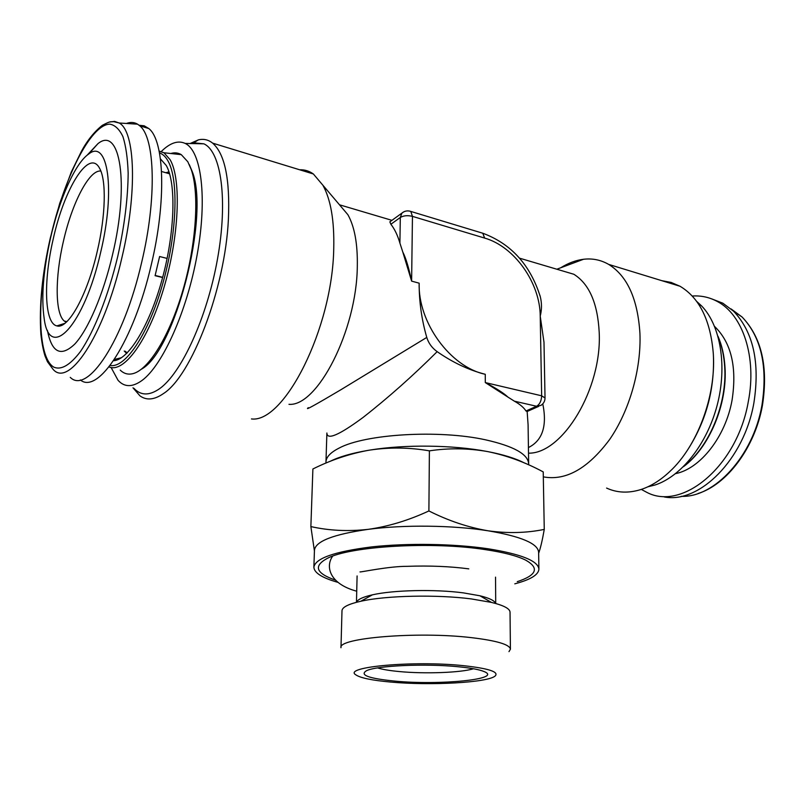 <?xml version="1.0" encoding="UTF-8"?>
<svg xmlns="http://www.w3.org/2000/svg" width="805" height="805" viewBox="0 0 805 805"><rect width="100%" height="100%" fill="white"/><g stroke="black" fill="none" stroke-linecap="round" stroke-linejoin="round"><path stroke-width="1.21" d="M377.585 667.919C382.445 669.448 389.66 670.656 399.23 671.551C424.708 674.016 461.044 672.708 473.451 668.754M458.407 666.761C471.036 668.019 479.679 669.649 484.338 671.662C503.004 679.289 439.319 685.468 394.863 681.1C368.569 678.494 359.161 675.003 366.647 670.635C377.032 665.584 425.966 663.411 458.407 666.761M463.318 665.654C413.659 660.392 342.427 666.963 355.78 674.801C360.238 677.931 371.87 680.346 390.667 682.056C430.273 685.759 487.729 682.67 495.135 676.019C499.251 671.883 488.645 668.422 463.318 665.654M471.408 637.64C417.584 631.241 337.476 637.983 340.978 647.723L341.994 610.733C342.195 607.191 348.464 604.032 360.811 601.255C385.877 595.539 436.884 594.402 471.358 598.93L491.392 602.392C503.689 605.38 509.907 608.65 510.038 612.192L510.41 649.202C509.746 644.513 496.745 640.659 471.408 637.64M495.598 603.468C494.652 600.671 489.43 598.105 479.931 595.781L463.348 592.872C434.931 589.089 393.263 590.035 372.383 594.845C362.844 596.998 357.581 599.473 356.575 602.261M514.798 583.836C530.485 579.701 538.515 574.81 538.907 569.145C538.132 560.904 521.207 554.122 488.132 548.779C453.99 543.707 407.229 542.952 371.467 546.927C334.488 551.606 315.288 558.358 313.88 567.183C314.171 572.848 322.121 577.889 337.728 582.297M538.907 569.145L538.625 552.16C537.841 543.496 520.976 536.382 488.041 530.787C453.114 525.222 404.04 524.619 368.277 529.338C333.451 534.309 315.51 541.262 314.453 550.197L313.88 567.183M517.263 581.673C536.774 575.193 539.592 568.018 525.705 560.139C517.202 555.913 503.829 552.411 485.596 549.664C432.164 541.242 349.954 546.162 327.233 558.408C313.215 566.046 315.902 573.271 335.303 580.083M692.26 296.029C701.155 295.425 709.537 297.266 717.416 301.543C742.824 314.735 756.972 357.108 748.348 401.343C737.37 466.206 682.227 511.366 646.757 492.328L641.313 489.4M711.399 298.766L722.83 303.193L733.576 311.203C753.319 332.022 760.101 362.552 753.913 402.782C744.152 459.665 699.193 503.89 664.226 496.937M162.61 277.544L155.093 275.692L159.611 256.513L167.118 258.425M167.118 258.435L159.611 256.523M100.846 171.052C89.254 169.453 71.937 203.232 63.374 241.46C54.951 277.413 55.012 313.537 64.279 321.044L66.191 322.242M97.335 250.989C105.697 215.488 106.471 180.35 99.689 168.507C89.295 147.718 64.309 188.32 53.251 238.894C43.259 281.418 44.406 323.58 56.903 325.884C67.952 329.678 87.312 295.254 97.335 250.989M80.339 379.95C98.049 394.782 133.7 341.441 151.249 264.855C166.524 201.391 164.462 140.533 148.794 128.538L144.186 125.801L139.104 125.258M70.266 377.364C87.332 394.772 123.658 341.109 141.64 262.45C156.935 198.724 155.113 137.715 139.718 125.781L137.585 124.181C134.204 122.169 130.48 121.927 126.425 123.467M50.504 238.139C43.229 270.943 41.136 297.85 44.225 318.861C49.628 361.586 84.082 326.196 100.756 251.935C115.749 189.477 107.82 138.4 88.681 154.037C75.267 163.043 59.278 199.268 50.504 238.139M47.394 330.312C51.762 352.731 60.908 357.299 74.825 344.027C88.077 329.758 103.261 294.539 112.479 254.964C129.736 183.278 119.965 125.409 97.888 143.713L87.081 155.244M127.099 353.013L125.328 351.262M160.426 158.857L166.283 165.518C176.386 183.178 174.947 232.776 162.097 279.456C149.328 326.206 128.126 360.207 113.525 360.731M115.85 359.09L116.323 360.217M141.408 369.193C174.715 351.684 210.246 215.639 192.164 171.395L189.286 164.592M170.801 153.503C174.594 152.356 178.086 152.739 181.286 154.651L187.796 161.735L191.308 169.704C199.489 193.683 196.279 244.217 182.977 290.001C169.714 335.846 148.774 369.596 133.107 373.601C128.176 374.878 123.89 373.711 120.237 370.109M114.29 360.65L114.028 359.986M191.137 143.552L193.673 142.797L203.866 143.823C221.264 151.582 228.097 200.294 217.481 259.099C206.996 317.864 181.276 373.53 159.501 388.745C149.267 395.829 140.734 395.678 133.902 388.272M190.091 143.531L198.443 139.849C203.635 138.641 208.374 139.728 212.631 143.129C224.837 153.815 230.099 179.183 228.399 219.252C225.199 288.764 191.389 376.197 163.304 393.675C154.308 399.874 146.54 400.608 139.969 395.869L132.976 387.809M161.272 151.511C170.066 142.847 178.046 140.151 185.2 143.431C201.421 150.948 207.449 197.97 197.155 254.732C186.971 311.465 162.61 365.39 142.093 380.403C132.453 387.386 124.433 387.356 118.053 380.302L111.1 367.503M661.811 280.673L671.169 282.444L680.034 286.258C699.434 297.86 710.523 320.31 713.3 353.586L713.361 354.693C715.907 396.774 697.1 446.332 669.81 471.519C660.583 480.193 651.064 486.16 641.273 489.42C628.745 493.395 617.183 492.952 606.588 488.072M696.697 301.432L701.688 306.011C720.596 325.602 727.428 366.265 717.144 405.328C706.891 444.41 681.04 476.55 655.069 484.982L647.794 486.834M325.995 463.056L325.965 461.979C326.136 457.099 330.493 452.48 339.016 448.133C365.057 433.986 438.997 429.498 485.576 439.832C513.62 446.161 527.989 454.131 528.664 463.75L528.613 464.817M559.475 270.007L573.844 274.264C589.169 283.863 597.622 303.163 599.192 332.163C602.221 388.926 562.393 454.02 528.513 453.165M560.753 267.763C568.3 263.064 575.887 260.236 583.534 259.27C592.47 258.204 600.852 259.914 608.681 264.402C627.276 275.964 637.691 298.907 639.925 333.26C641.414 369.183 629.399 410.973 609.606 439.53C587.942 468.601 565.845 481.048 543.315 476.862M288.975 404.321C317.21 406.867 356.736 330.785 357.309 266.344C357.722 243.845 354.572 226.618 347.881 214.694L339.76 205.124M251.462 418.942C284.135 423.239 332.525 328.571 333.743 248.433C334.407 220.57 330.785 199.499 322.886 185.22L313.356 173.971C309.15 170.962 304.612 169.573 299.712 169.795M402.802 252.046L411.617 281.126C408.729 267.471 405.79 257.781 402.802 252.046L399.904 243.12L400.306 217.471L390.878 224.263C394.631 229.023 397.64 235.312 399.904 243.12M539.863 295.204L540.286 296.663C541.896 303.183 541.876 309.673 540.225 316.124C540.145 282.968 514.445 246.521 484.63 238.079L412.452 216.364C407.632 215.207 403.587 215.569 400.306 217.471L401.906 213.124L389.851 221.848L390.878 224.263M540.225 316.124L543.989 342.266L545.025 397.982L541.654 395.808L540.225 316.124M542.791 403.858C547.269 426.026 542.479 440.587 528.422 447.56M437.155 351.654C452.943 362.612 468.983 370.149 485.264 374.285C450.488 367.06 417.845 322.594 419.164 283.179C419.093 301.442 421.619 319.525 426.771 337.426C428.552 343.222 432.013 347.961 437.155 351.654C412.935 375.804 388.191 397.771 362.914 417.564C339.026 435.173 327.021 440.325 326.89 432.999L325.965 461.979M528.664 463.75L528.09 424.829L527.154 411.526L525.987 410.973C523.813 407.551 519.939 404.281 514.375 401.172L507.915 397.076C504.091 393.363 496.554 388.523 485.304 382.576L507.915 397.076M308.335 407.652C304.129 411.063 314.906 405.136 340.666 389.872L426.771 337.426M713.401 355.619L713.451 356.494C714.458 389.328 706.357 419.677 689.14 447.54M167.007 173.075L169.181 172.401M155.164 275.461L162.67 277.312M538.646 553.307C540.527 548.054 542.399 540.095 544.261 529.408C526.349 533.061 507.613 533.514 488.041 530.787C468.198 527.406 448.476 520.795 428.894 510.944C408.628 520.362 388.423 526.49 368.277 529.338C348.132 531.582 329.004 530.666 310.871 526.581L314.433 551.033M310.871 526.581L312.893 468.983C330.513 460.208 348.766 454.03 367.633 450.458L370.028 450.055C389.811 447.147 409.594 447.409 429.397 450.85C448.616 447.952 467.876 448.164 487.176 451.494L487.629 451.575C506.828 455.499 525.353 462.281 543.224 471.911L544.261 529.408M428.894 510.944L429.397 450.85M524.276 462.925C515.542 458.377 503.326 454.594 487.629 451.575L487.176 451.494C452.903 444.924 405.006 444.33 370.028 450.055L367.654 450.448C351.453 453.245 338.895 456.908 329.98 461.426M508.991 651.637L510.41 649.202M731.061 308.919L742.099 317.019C761.278 337.174 767.89 366.597 761.943 405.267C753.118 456.334 714.287 497.872 681.251 496.333M714.619 326.478C731.272 342.618 737.088 367.14 732.077 400.055C725.597 436.793 700.229 468.782 675.596 473.632M137.585 124.181L119.18 123.004L113.676 121.646C110.215 122.149 111.583 120.438 102.295 125.359C94.326 131.678 87.373 140.332 81.426 151.3L71.283 172.059L59.721 203.353L50.323 237.928C42.202 273.519 39.053 305.588 40.864 334.115C41.84 342.93 43.229 350.235 45.05 356.041L47.475 361.747L52.255 368.237C67.499 389.942 103.795 337.375 121.947 257.489C137.514 192.345 135.2 131.094 119.18 123.004L114.602 121.404L109.581 122.028M50.433 237.958C36.708 297.518 37.141 356.917 53.653 367.06C61.079 370.411 69.985 365.259 80.389 351.614C94.145 331.489 108.242 296.019 117.751 256.403C124.483 225.853 127.945 198.111 128.166 173.166C127.633 158.142 125.882 145.967 122.934 136.639C119.371 129.182 114.974 125.017 109.742 124.141C90.452 124.664 63.947 178.368 50.433 237.958M126.657 353.445L124.222 351.02M165.89 172.753L168.98 171.797M159.128 151.088L163.968 152.759L170.086 159.662C181.638 179.274 179.143 237.415 163.485 289.146C147.949 340.998 123.678 373.57 109.027 366.879M159.491 152.93C162.751 154.007 165.578 156.673 167.973 160.93C178.962 179.807 176.979 234.507 162.499 284.557C148.12 334.699 125.006 368.599 110.144 365.44M684.119 466.004C709.275 446.936 727.358 403.406 724.671 366.577C723.977 355.719 721.854 345.969 718.281 337.305M545.025 397.982C544.975 401.162 543.606 403.627 540.93 405.388L536.573 406.263C539.722 404.372 541.413 400.88 541.654 395.808L485.304 382.576L485.264 374.285M419.164 283.179L411.617 281.126L412.452 216.364L410.802 211.433L409.654 211.091M484.63 238.079L482.789 233.239L410.802 211.433C407.521 210.357 404.553 210.92 401.906 213.124L403.708 211.876M514.375 401.172L536.573 406.263L525.987 410.973M540.286 296.663C530.233 264.865 511.074 243.724 482.789 233.239L481.601 232.876M372.383 594.845L360.811 601.255M357.098 575.937L356.464 602.291M356.726 591.212C329.446 583.887 325.24 566.569 332.646 556.164M359.996 571.922C361.143 572.204 389.177 566.217 407.27 566.328C429.659 565.553 450.156 566.398 468.792 568.863M733.576 311.203L742.099 317.019C761.631 337.406 768.403 366.899 762.416 405.509C754.939 447.53 726.935 484.63 698.005 493.525M717.416 301.543L722.83 303.193M192.164 171.395L191.308 169.704M717.99 336.238C721.904 345.214 724.228 355.418 724.963 366.859C727.7 404.14 709.034 448.123 683.385 466.739M193.673 142.797L198.443 139.849M185.2 143.431L203.866 143.823M347.881 214.694L322.886 185.22M573.844 274.264L519.567 258.174M391.934 220.339L339.489 204.792M313.356 173.971L212.631 143.129M608.681 264.402L680.034 286.258M538.776 406.334L527.184 411.476M556.849 269.222L583.534 259.27M701.688 306.011L698.005 303.274M159.159 151.229L163.968 152.759L181.286 154.651M121.475 357.722L114.391 359.443M88.681 154.037L97.888 143.713M148.794 128.538L139.718 125.781M64.893 323.328L56.903 325.884M66.865 321.618L64.279 321.044M169.614 173.82L161.553 171.495M495.538 577.145L495.719 603.509M479.931 595.781L491.392 602.392"/></g></svg>
